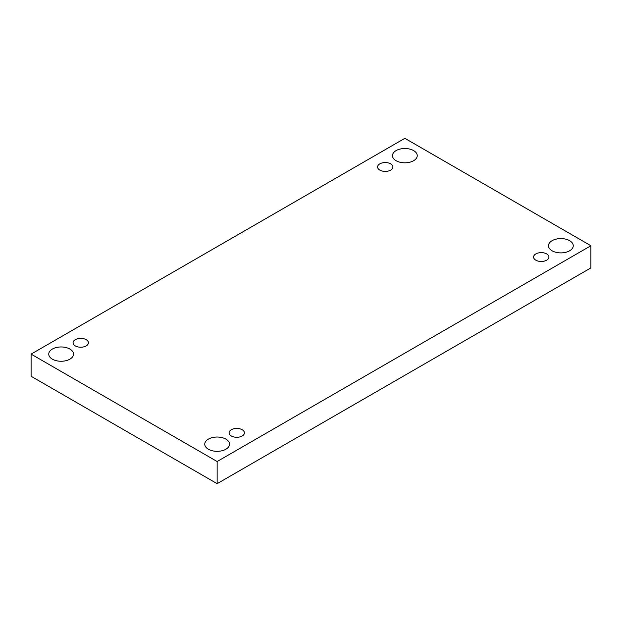 <?xml version="1.0" encoding="UTF-8"?>
<svg xmlns="http://www.w3.org/2000/svg" width="622" height="622" viewBox="0 0 622 622"><rect width="100%" height="100%" fill="white"/><g stroke="black" fill="none" stroke-linecap="round" stroke-linejoin="round"><path stroke-width="0.93" d="M217.14 483.675L590.9 267.888L590.9 245.737L404.86 138.325L31.1 354.112L31.1 376.263L217.14 483.675L217.14 461.524L590.9 245.737M31.1 354.112L217.14 461.524M52.372 359.166A12.386 7.153 0 0 0 65.878 360.713A12.386 7.153 0 0 0 73.52 354.112A12.386 7.153 0 0 0 61.135 346.959A12.386 7.153 0 0 0 48.749 354.112A12.386 7.153 0 0 0 52.372 359.166M396.097 160.717A12.386 7.153 0 0 0 409.595 162.272A12.386 7.153 0 0 0 417.245 155.663A12.386 7.153 0 0 0 404.86 148.51A12.386 7.153 0 0 0 392.466 155.663A12.386 7.153 0 0 0 396.097 160.717M208.386 449.239A12.386 7.153 0 0 0 221.883 450.787A12.386 7.153 0 0 0 229.534 444.178A12.386 7.153 0 0 0 217.14 437.025A12.386 7.153 0 0 0 204.755 444.178A12.386 7.153 0 0 0 208.386 449.239M552.103 250.79A12.386 7.153 0 0 0 565.608 252.345A12.386 7.153 0 0 0 573.251 245.737A12.386 7.153 0 0 0 560.865 238.584A12.386 7.153 0 0 0 548.48 245.737A12.386 7.153 0 0 0 552.103 250.79M535.837 253.924A7.666 4.424 180 0 1 544.196 252.96A7.666 4.424 180 0 1 548.931 257.057A7.666 4.424 180 0 1 541.257 261.481A7.666 4.424 180 0 1 533.59 257.057A7.666 4.424 180 0 1 535.837 253.924M231.33 429.732A7.666 4.424 180 0 1 239.688 428.768A7.666 4.424 180 0 1 244.415 432.858A7.666 4.424 180 0 1 236.749 437.289A7.666 4.424 180 0 1 229.083 432.858A7.666 4.424 180 0 1 231.33 429.732M75.316 339.659A7.666 4.424 180 0 1 83.675 338.702A7.666 4.424 180 0 1 88.41 342.792A7.666 4.424 180 0 1 80.743 347.216A7.666 4.424 180 0 1 73.069 342.792A7.666 4.424 180 0 1 75.316 339.659M379.824 163.85A7.666 4.424 180 0 1 388.182 162.894A7.666 4.424 180 0 1 392.917 166.984A7.666 4.424 180 0 1 385.251 171.408A7.666 4.424 180 0 1 377.585 166.984A7.666 4.424 180 0 1 379.824 163.85"/></g></svg>
